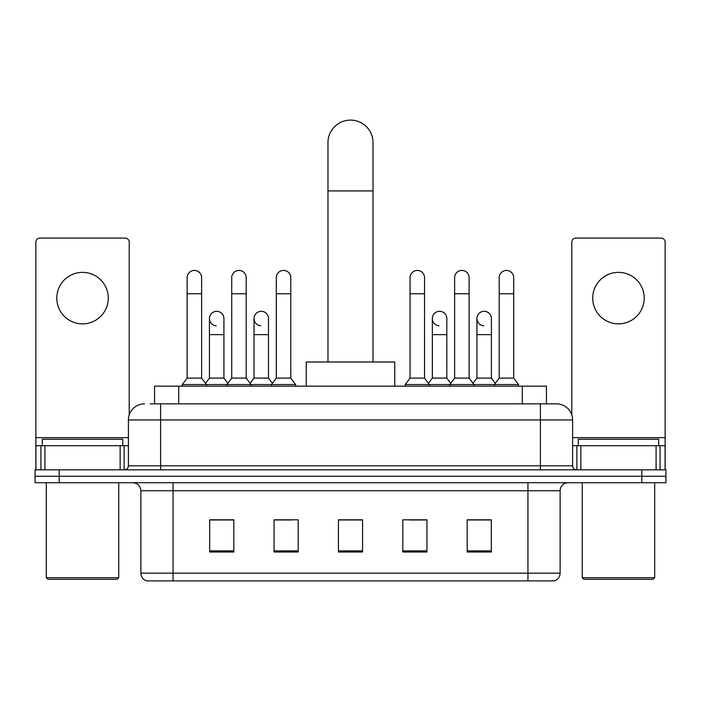 <?xml version="1.0" encoding="UTF-8"?>
<svg xmlns="http://www.w3.org/2000/svg" width="701" height="701" viewBox="0 0 701 701"><rect width="100%" height="100%" fill="white"/><g stroke="black" fill="none" stroke-linecap="round" stroke-linejoin="round"><path stroke-width="1.05" d="M154.562 403.855L154.562 386.146L546.438 386.146L546.438 403.855M150.496 403.855L550.872 403.855M150.128 403.855L160.59 403.855L160.59 419.952L128.397 419.952L128.397 465.815A4.022 4.022 0 0 1 124.375 469.836M144.494 403.855A16.097 16.097 0 0 0 128.397 419.952M556.506 403.855A16.097 16.097 0 0 1 572.603 419.952L540.41 419.952L540.41 403.855L556.261 403.855M572.603 419.952L572.603 465.815C572.84 468.259 574.18 469.6 576.625 469.836M59.191 469.836L35.05 469.836L35.05 476.277L59.191 476.277L35.05 476.277L35.05 482.717L59.191 482.717L59.191 476.277L641.809 476.277L59.191 476.277L59.191 469.836L641.809 469.836L641.809 476.277L665.95 476.277L641.809 476.277L641.809 482.717L59.191 482.717M641.809 482.717L665.95 482.717L665.95 469.836L641.809 469.836M560.125 573.164C559.906 577.019 557.978 579.596 554.333 580.892L527.941 580.892L527.941 573.164L560.125 573.164L560.125 490.761A8.044 8.044 0 0 1 568.178 482.717M527.941 580.892L146.667 580.892A8.044 8.044 0 0 1 140.875 573.164L140.875 490.761C140.393 485.872 137.711 483.191 132.822 482.717M491.322 552.002L491.322 519.809L467.181 519.809L467.181 552.002L491.322 552.002M426.944 552.002L426.944 519.809L402.803 519.809L402.803 552.002L426.944 552.002M233.819 552.002L233.819 519.809L209.678 519.809L209.678 552.002L233.819 552.002M298.197 552.002L298.197 519.809L274.056 519.809L274.056 552.002L298.197 552.002M362.575 552.002L362.575 519.809L338.425 519.809L338.425 552.002L362.575 552.002M140.875 573.164L173.059 573.164L173.059 580.892L162.176 580.892M513.465 580.892L187.535 580.892M476.119 519.976L469.924 519.976M275.502 519.976L291.598 519.976M230.918 519.976L224.723 519.976M409.244 519.976L425.341 519.976M362.575 519.976L338.425 519.976M233.819 519.976L209.678 519.976M491.322 519.976L467.181 519.976M82.525 272.365A25.753 25.753 0 0 0 56.781 298.109A25.753 25.753 0 0 0 82.525 323.862A25.753 25.753 0 0 0 108.278 298.109A25.753 25.753 0 0 0 82.525 272.365M120.151 469.836L120.151 445.696L44.908 445.696L44.908 469.836M129.203 414.922L129.203 242.108A4.022 4.022 0 0 0 125.181 238.077L39.878 238.077A4.022 4.022 0 0 0 35.856 242.108L35.856 445.696L44.908 445.696M120.151 445.696L128.397 445.696M35.856 469.836L35.856 445.696M117.128 579.28L47.922 579.28L46.319 577.677L118.741 577.677L117.128 579.28M46.319 482.717L46.319 577.677M118.741 482.717L118.741 577.677M122.763 445.696L122.763 439.264L42.297 439.264L42.297 445.696M327.972 362.005L327.972 142.645A22.528 22.528 0 0 1 350.5 120.108A22.528 22.528 0 0 1 373.028 142.645A22.528 22.528 0 0 0 350.5 120.108M373.028 362.005L373.028 142.645M394.759 386.146L394.759 362.005L306.241 362.005L306.241 386.146M187.141 293.772L201.625 293.772L201.625 378.102L187.141 378.102L187.141 277.675A7.247 7.247 0 0 1 194.843 270.446A7.247 7.247 0 0 1 201.625 277.675A7.247 7.247 0 0 0 194.843 270.446M187.141 378.102L182.313 384.542L182.313 386.146M201.625 378.102L206.453 384.542L182.313 384.542M231.724 378.102L231.724 293.772L246.209 293.772L246.209 378.102L231.724 378.102L226.896 384.542L206.453 384.542L206.453 386.146M231.724 293.772L231.724 277.675A7.247 7.247 0 0 1 239.418 270.446A7.247 7.247 0 0 1 246.209 277.675A7.247 7.247 0 0 0 239.418 270.446M246.209 378.102L251.037 384.542L226.896 384.542L226.896 386.146M276.308 378.102L276.308 293.772L290.792 293.772L290.792 378.102L276.308 378.102L271.48 384.542L251.037 384.542L251.037 386.146M276.308 293.772L276.308 277.675A7.247 7.247 0 0 1 284.001 270.446A7.247 7.247 0 0 1 290.792 277.675A7.247 7.247 0 0 0 284.001 270.446M290.792 378.102L295.62 384.542L271.48 384.542L271.48 386.146M295.62 384.542L295.62 386.146M410.05 293.772L424.534 293.772L424.534 378.102L410.05 378.102L410.05 277.675A7.247 7.247 0 0 1 417.743 270.446A7.247 7.247 0 0 1 424.534 277.675A7.247 7.247 0 0 0 417.743 270.446M410.05 378.102L405.222 384.542L405.222 386.146M424.534 378.102L429.363 384.542L405.222 384.542M454.634 378.102L454.634 293.772L469.118 293.772L469.118 378.102L454.634 378.102L449.805 384.542L429.363 384.542L429.363 386.146M454.634 293.772L454.634 277.675A7.247 7.247 0 0 1 462.327 270.446A7.247 7.247 0 0 1 469.118 277.675A7.247 7.247 0 0 0 462.327 270.446M469.118 378.102L473.946 384.542L449.805 384.542L449.805 386.146M499.208 378.102L499.208 293.772L513.693 293.772L513.693 378.102L499.208 378.102L494.38 384.542L473.946 384.542L473.946 386.146M499.208 293.772L499.208 277.675A7.247 7.247 0 0 1 506.911 270.446A7.247 7.247 0 0 1 513.693 277.675A7.247 7.247 0 0 0 506.911 270.446M513.693 378.102L518.53 384.542L494.38 384.542L494.38 386.146M518.53 384.542L518.53 386.146M216.223 325.781A7.247 7.247 0 0 1 209.433 318.552A7.247 7.247 0 0 1 217.126 311.323A7.247 7.247 0 0 1 223.917 318.552L223.917 334.649L209.433 334.649L209.433 318.552M223.917 334.649L223.917 378.102L209.433 378.102L209.433 334.649M209.433 378.102L205.533 383.307M223.917 378.102L227.816 383.307M260.798 325.781A7.247 7.247 0 0 1 254.016 318.552A7.247 7.247 0 0 1 261.71 311.323A7.247 7.247 0 0 1 268.501 318.552L268.501 334.649L254.016 334.649L254.016 318.552M268.501 334.649L268.501 378.102L254.016 378.102L254.016 334.649M254.016 378.102L250.108 383.307M268.501 378.102L272.4 383.307M439.124 325.781A7.247 7.247 0 0 1 432.342 318.552A7.247 7.247 0 0 1 440.035 311.323A7.247 7.247 0 0 1 446.826 318.552L446.826 334.649L432.342 334.649L432.342 318.552M446.826 334.649L446.826 378.102L432.342 378.102L432.342 334.649M432.342 378.102L428.434 383.307M446.826 378.102L450.725 383.307M483.708 325.781A7.247 7.247 0 0 1 476.925 318.552A7.247 7.247 0 0 1 484.619 311.323A7.247 7.247 0 0 1 491.41 318.552L491.41 334.649L476.925 334.649L476.925 318.552M491.41 334.649L491.41 378.102L476.925 378.102L476.925 334.649M476.925 378.102L473.017 383.307M491.41 378.102L495.309 383.307M618.475 272.365A25.753 25.753 0 0 0 592.722 298.109A25.753 25.753 0 0 0 618.475 323.862A25.753 25.753 0 0 0 644.219 298.109A25.753 25.753 0 0 0 618.475 272.365M656.092 469.836L656.092 445.696L580.849 445.696L580.849 469.836M665.144 469.836L665.144 445.696L665.144 469.836M656.092 445.696L665.144 445.696L665.144 242.108A4.022 4.022 0 0 0 661.122 238.077L575.819 238.077A4.022 4.022 0 0 0 571.797 242.108L571.797 414.922M572.603 445.696L580.849 445.696M653.078 579.28L583.872 579.28L582.259 577.677L654.681 577.677L653.078 579.28M582.259 482.717L582.259 577.677M654.681 482.717L654.681 577.677M658.703 445.696L658.703 439.264L578.237 439.264L578.237 445.696M178.702 403.855L178.702 386.146M522.298 403.855L522.298 386.146M160.59 469.836L160.59 465.815L572.603 465.815M128.397 465.815L160.59 465.815L160.59 419.952L540.41 419.952L540.41 469.836M527.941 482.717L527.941 490.761L140.875 490.761M560.125 490.761L527.941 490.761L527.941 573.164L173.059 573.164L173.059 482.717M362.575 550.881L338.425 550.881M298.197 550.881L274.056 550.881M233.819 550.881L209.678 550.881M426.944 550.881L402.803 550.881M491.322 550.881L467.181 550.881M128.397 437.652L35.856 437.652M124.112 445.696L124.112 469.836M35.917 445.696L35.917 469.836M40.947 469.836L40.947 445.696M327.972 190.926L373.028 190.926M665.144 437.652L572.603 437.652M665.083 469.836L665.083 445.696M660.053 445.696L660.053 469.836M576.888 469.836L576.888 445.696M201.625 293.772L201.625 277.675M246.209 293.772L246.209 277.675M290.792 293.772L290.792 277.675M424.534 293.772L424.534 277.675M469.118 293.772L469.118 277.675M513.693 293.772L513.693 277.675"/></g></svg>
